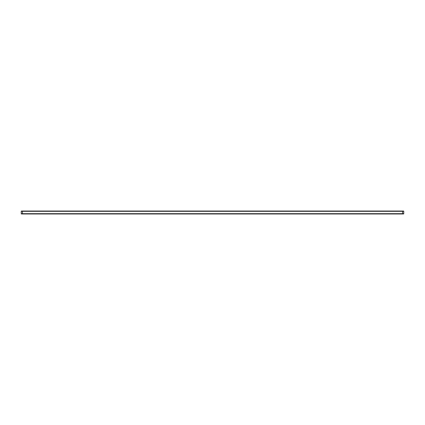 <?xml version="1.0" encoding="UTF-8"?>
<svg xmlns="http://www.w3.org/2000/svg" width="425" height="425" viewBox="0 0 425 425"><rect width="100%" height="100%" fill="white"/><g stroke="black" fill="none" stroke-linecap="round" stroke-linejoin="round"><path stroke-width="0.64" d="M21.542 213.966A0.292 0.292 0 0 1 21.25 213.674A0.292 0.292 0 0 0 21.542 213.966L403.458 213.966A0.292 0.292 0 0 0 403.75 213.674L403.75 211.326A0.292 0.292 0 0 0 403.458 211.034L21.542 211.034A0.292 0.292 0 0 0 21.25 211.326A0.292 0.292 0 0 1 21.542 211.034M22.424 211.034L22.424 213.674L403.75 213.674L403.75 211.326L402.576 211.326L402.576 211.034M21.25 211.326L21.25 213.674L21.25 211.326L402.576 211.326L402.576 213.966M21.25 213.674L22.424 213.674L22.424 213.966"/></g></svg>
